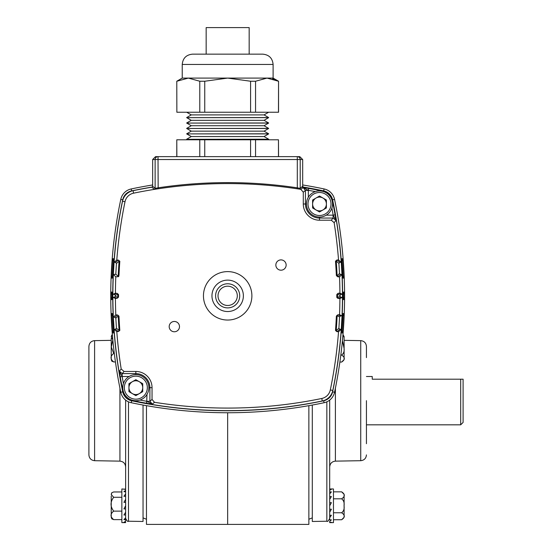 <?xml version="1.0" encoding="UTF-8"?>
<svg xmlns="http://www.w3.org/2000/svg" width="552" height="552" viewBox="0 0 552 552"><rect width="100%" height="100%" fill="white"/><g stroke="black" fill="none" stroke-linecap="round" stroke-linejoin="round"><path stroke-width="0.83" d="M275.848 265.043A5.147 5.147 0 0 0 280.996 270.19A5.147 5.147 0 0 0 286.143 265.043A5.147 5.147 0 0 0 280.996 259.895A5.147 5.147 0 0 0 275.848 265.043M169.188 326.618A5.147 5.147 0 0 0 174.335 331.766A5.147 5.147 0 0 0 179.49 326.618A5.147 5.147 0 0 0 174.335 321.471A5.147 5.147 0 0 0 169.188 326.618M203.453 295.831A24.212 24.212 0 0 0 227.665 320.043A24.212 24.212 0 0 0 251.884 295.831A24.212 24.212 0 0 0 227.665 271.612A24.212 24.212 0 0 0 203.453 295.831M340.039 295.831L340.039 295.334L337.534 294.216L337.534 294.858A463.604 463.604 0 0 1 337.534 295.831A463.604 463.604 0 0 1 337.534 296.803L337.534 297.445L340.039 296.32L340.039 295.831M331.89 208.104A466.281 466.281 0 0 1 333.18 215.163L335.961 220.496L333.097 218.061L333.097 215.163L335.085 214.832L335.961 220.496L334.139 222.649A465.991 465.991 0 0 1 338.535 259.909L341.253 262.303L341.971 274.489L339.535 276.897A465.991 465.991 0 0 1 339.915 293.153L342.454 294.292L342.461 295.831A468.531 468.531 0 0 1 332.808 390.45A13.531 13.531 0 0 1 322.285 400.966A468.531 468.531 0 0 1 133.046 400.966A13.531 13.531 0 0 1 122.53 390.45A468.531 468.531 0 0 1 122.53 201.211A13.531 13.531 0 0 1 133.046 190.688A468.531 468.531 0 0 1 151.841 187.211L152.656 186.259L152.656 159.528L155.554 156.63L299.777 156.63L302.682 159.528L300.205 159.528L300.205 188.363L302.682 186.259L302.682 159.528M115.423 298.439L117.272 298.246L118.535 296.803A462.866 462.866 0 0 1 118.535 295.831A462.866 462.866 0 0 1 118.535 294.858L116.934 293.326L115.423 293.222L112.877 294.313L112.877 297.349L115.423 298.439A465.991 465.991 0 0 0 115.803 314.833L113.36 317.2L114.078 329.316L116.789 331.662A465.991 465.991 0 0 0 121.192 369.012L119.37 371.165L122.233 373.601L122.151 376.498A466.281 466.281 0 0 0 123.448 383.557M302.682 186.259L303.49 187.211A468.531 468.531 0 0 1 322.285 190.688A13.531 13.531 0 0 1 332.808 201.211A468.531 468.531 0 0 1 342.461 295.831L342.454 297.369L339.915 298.501A465.991 465.991 0 0 1 339.535 314.73L342.026 315.868L341.253 329.358L338.535 331.752A465.991 465.991 0 0 1 330.317 389.933A10.992 10.992 0 0 1 321.775 398.482A465.991 465.991 0 0 1 154.484 402.298L152.331 404.126L146.666 403.25L146.998 394.418M115.423 293.222A465.991 465.991 0 0 1 115.803 276.821L118.659 276.621L118.997 275.117A462.866 462.866 0 0 1 119.819 261.379L119.094 261.165L116.424 263.476L115.52 262.442L114.078 262.345L116.789 259.999A465.991 465.991 0 0 1 125.014 201.721A10.992 10.992 0 0 1 133.563 193.179A465.991 465.991 0 0 1 300.847 189.357L297.162 188.791L297.307 187.832L300.205 188.363A0.966 0.966 49.5 0 0 300.992 189.315L300.895 189.315A0.966 0.938 95.2 0 1 300.115 188.363M297.162 188.791A465.991 465.991 0 0 0 158.169 188.791L154.312 189.322L151.841 187.211M114.078 262.345L113.36 274.454L115.803 276.821M120.246 376.83L119.37 371.165L122.151 376.498L120.246 376.83A468.213 468.213 0 0 0 122.834 390.381L123.061 390.34M154.484 402.298L152.041 399.434L152.041 387.663A16.208 16.208 0 0 0 135.833 371.455L124.062 371.455L121.192 369.012M300.847 189.357L303.289 192.22L303.289 203.998A16.208 16.208 0 0 0 319.498 220.207L331.276 220.207L334.139 222.649M152.041 387.663L149.896 387.663L149.896 401.263L152.331 404.126L146.998 401.345A466.281 466.281 0 0 1 139.939 400.048M303.289 203.998L305.435 203.998L305.435 190.399L303.069 187.549L300.992 189.315M116.789 259.999L118.535 260.164L119.08 261.324L119.819 261.379M118.659 276.621L115.796 274.289L113.36 274.454M115.803 314.833L117.7 315.026L118.231 315.896L115.837 318.228L114.933 317.31L113.36 317.2M118.231 331.559L115.52 329.22L116.424 328.185L119.094 330.496L118.535 331.49L116.789 331.662M115.52 329.22L114.078 329.316M116.934 298.328L114.395 297.238L112.877 297.349M114.395 297.238L115.292 296.279L115.292 295.382L114.395 294.416L112.877 294.313M338.535 259.909L337.106 259.985L339.825 262.373L341.253 262.303M339.825 262.373L338.907 263.407L336.23 261.048L335.512 261.379A462.866 462.866 0 0 1 336.334 275.117L337.106 275.862L339.501 273.488L340.418 274.406L337.99 276.814L339.535 276.897M340.418 274.406L341.971 274.489M339.915 293.153L338.417 293.236L340.957 294.368L342.454 294.292M340.039 296.32L340.957 297.286L337.962 298.404L339.915 298.501M340.957 297.286L342.454 297.369M339.535 314.73L337.99 314.812L340.48 315.951L342.026 315.868M337.99 314.812L336.334 316.544A462.866 462.866 0 0 1 335.512 330.282L336.23 330.607L338.907 328.254L339.825 329.282L337.106 331.676L338.535 331.752M339.825 329.282L341.253 329.358M118.535 294.858L117.797 294.858L117.797 294.306L115.292 295.382M115.292 296.279L117.797 297.349L117.797 296.803A463.604 463.604 0 0 1 117.797 295.831A463.604 463.604 0 0 1 117.797 294.858M119.819 330.282L119.094 330.496L119.819 330.282A462.866 462.866 0 0 1 118.997 316.544L118.259 316.579L118.231 315.896L118.956 316.123L117.7 315.026M118.997 316.544L118.956 316.123M118.997 275.117L118.259 275.082A463.604 463.604 0 0 1 119.08 261.324M118.197 276.628L118.259 275.082M335.512 330.282L336.251 330.337L337.106 331.676M336.334 316.544L337.072 316.579A463.604 463.604 0 0 1 336.251 330.337M340.48 315.951L339.563 316.876L337.106 315.751L337.072 316.579M338.417 293.236L336.796 294.858A462.866 462.866 0 0 1 336.796 296.803L336.879 297.569L337.534 297.445A0.966 0.966 65.9 0 0 338.445 298.411M336.334 275.117L337.072 275.082L337.99 276.814M335.512 261.379L336.251 261.324A463.604 463.604 0 0 1 337.072 275.082M337.106 259.985L336.251 261.324M337.962 298.404L336.879 297.569M340.957 294.368L340.039 295.334M336.727 260.082L335.506 261.213M336.389 275.593L337.589 276.704M338.01 293.347L336.817 294.464M337.582 314.93L336.396 316.034M335.506 330.448L336.761 331.593M119.825 261.282L118.535 260.164M118.521 294.52L117.272 293.416M117.272 298.246L118.521 297.135M118.535 331.49L119.825 330.379M315.392 191.606A466.281 466.281 0 0 0 308.333 190.316L308.333 197.243M303.49 187.211L303.096 187.549L308.665 188.411A468.213 468.213 0 0 1 322.223 190.999L322.285 190.688M152.656 186.259L155.126 188.363L158.024 187.832A466.957 466.957 0 0 1 297.307 187.832L297.307 159.528L158.024 159.528L158.169 188.791M303.289 192.22L305.435 190.399L308.333 190.399M308.665 188.411L308.333 190.316L303.076 187.549A0.966 0.966 49.6 0 1 302.289 186.59M152.041 399.434L149.896 401.263L146.998 401.263M115.796 274.289L116.424 263.476M116.424 328.185L115.837 318.228M339.501 273.488L338.907 263.407M338.907 328.254L339.563 316.876M303.076 187.549A0.966 0.966 34.1 0 1 302.282 186.597A0.966 0.966 49.6 0 0 303.069 187.549M267.81 139.794L268.651 139.311L186.679 139.311L268.651 139.214L264.049 136.551L191.282 136.551L186.679 139.214M264.049 136.551L268.651 133.894L186.679 133.894L268.651 133.798L264.049 131.141L191.282 131.141L186.679 133.798M264.049 131.141L268.651 128.485L186.679 128.485L268.651 128.388L264.049 125.725L191.282 125.725L186.679 128.388M264.049 125.725L268.651 123.068L186.679 123.068L268.651 122.972L264.049 120.315L191.282 120.315L186.679 122.972M264.049 120.315L268.651 117.652L186.679 117.652L268.651 117.555L264.049 114.899L191.282 114.899L186.679 117.555M227.665 54.158L262.814 54.158C269.065 54.772 272.488 58.201 273.102 64.446L182.236 64.446C182.843 58.201 186.272 54.772 192.517 54.158L227.665 54.158L192.517 54.158M272.626 78.874L278.47 81.234L267.016 78.087L255.555 81.234L250.58 81.234L227.665 78.087L273.102 78.087L273.102 64.446M176.861 112.242L176.778 81.234L176.861 112.242L278.553 112.242L278.553 81.234L278.47 112.242M250.58 81.234L250.58 112.242M255.555 81.234L255.555 112.242M199.776 112.242L199.776 81.234L204.751 81.234L204.751 112.242M199.776 81.234L188.322 78.087L176.861 81.234L188.322 78.087L227.665 78.087L204.751 81.234M176.778 156.63L176.778 139.794L176.861 156.63M278.47 156.63L278.47 139.794L278.553 156.63M250.58 156.63L250.58 139.794L255.555 139.794L255.555 156.63M199.776 156.63L199.776 139.794L204.751 139.794L204.751 156.63M199.776 139.794L176.861 139.794M250.58 139.794L204.751 139.794M278.47 139.794L255.555 139.794M182.236 64.446L182.236 78.087L188.322 78.087M319.498 210.885A6.893 6.893 0 0 1 316.054 198.023A6.893 6.893 0 0 1 326.391 203.998A6.893 6.893 0 0 1 319.498 210.885M319.498 192.489A11.502 11.502 0 0 1 331.007 203.998A11.502 11.502 0 0 1 319.498 215.501A11.502 11.502 0 0 1 307.995 203.998A11.502 11.502 0 0 1 319.498 192.489M319.498 190.944A13.048 13.048 0 0 1 332.552 203.998A13.048 13.048 0 0 1 319.498 217.046A13.048 13.048 0 0 1 306.45 203.998A13.048 13.048 0 0 1 319.498 190.944M326.391 200.017L319.498 196.036L312.611 200.017L312.611 207.973L319.498 211.954L326.391 207.973L326.391 200.017M135.833 380.77A6.893 6.893 0 0 1 139.276 393.631A6.893 6.893 0 0 1 128.94 387.663A6.893 6.893 0 0 1 135.833 380.77M135.833 399.165A11.502 11.502 0 0 1 124.331 387.663A11.502 11.502 0 0 1 135.833 376.16A11.502 11.502 0 0 1 147.336 387.663A11.502 11.502 0 0 1 135.833 399.165M135.833 400.711A13.048 13.048 0 0 1 122.779 387.663A13.048 13.048 0 0 1 135.833 374.615A13.048 13.048 0 0 1 148.881 387.663A13.048 13.048 0 0 1 135.833 400.711M128.94 391.644L135.833 395.625L142.726 391.644L142.726 383.681L135.833 379.707L128.94 383.681L128.94 391.644M341.074 259.82A0.966 0.966 -95 0 1 341.391 259.737L342.302 277.159A0.966 0.966 -85 0 1 342.088 277.111M114.257 259.82A0.966 0.966 95 0 0 113.94 259.737L113.857 260.696L113.312 260.654L113.422 259.688L114.264 259.764M111.966 298.666L111.994 297.694L111.021 297.7L111.083 299.639A0.966 0.966 85 0 1 111.966 298.666L112.884 298.584M302.682 184.954A468.482 468.482 0 0 1 324.093 188.943A13.531 13.531 0 0 1 334.553 199.403A468.482 468.482 0 0 1 334.553 392.258A13.531 13.531 0 0 1 324.093 402.718A468.482 468.482 0 0 1 131.238 402.718A13.531 13.531 0 0 1 120.778 392.258A468.482 468.482 0 0 1 120.778 199.403A13.531 13.531 0 0 1 131.238 188.943A468.482 468.482 0 0 1 152.656 184.954M341.115 259.04A0.966 0.966 -95 0 0 341.129 258.798L341.122 258.833A466.488 466.488 0 0 0 332.601 199.81A11.537 11.537 0 0 0 323.686 190.895A466.488 466.488 0 0 0 303.076 187.038M341.909 259.688L342.019 260.654L342.985 260.578L342.785 258.653A0.966 0.966 85 0 1 341.909 259.688L341.067 259.764M343.047 277.221A0.966 0.966 -85 0 1 343.93 278.146L343.903 276.2L342.937 276.241L343.047 277.221L342.088 277.138M342.557 292.408A0.966 0.966 85 0 0 342.585 292.167L342.578 292.201A466.488 466.488 0 0 0 342.247 277.966L342.261 278.001A0.966 0.966 95 0 0 342.219 277.766M343.365 292.995L343.344 293.968L344.31 293.961L344.248 292.022A0.966 0.966 -95 0 1 343.365 292.995L342.454 293.071M344.248 299.639L344.31 297.7L343.344 297.694L343.365 298.666A0.966 0.966 95 0 1 344.248 299.639L342.585 299.494A0.966 0.966 -85 0 0 342.557 299.253M342.219 313.895A0.966 0.966 -95 0 0 342.261 313.66L342.247 313.695A466.488 466.488 0 0 0 342.578 299.453L342.585 299.494M343.047 314.44L342.937 315.42L343.903 315.461L343.93 313.508A0.966 0.966 85 0 1 343.047 314.44L342.088 314.523A0.966 0.966 -95 0 1 342.302 314.502L341.391 331.924A0.966 0.966 -85 0 1 341.074 331.842M341.909 331.966A0.966 0.966 -85 0 1 342.785 333.008L342.985 331.083L342.019 331.007L341.909 331.966L341.067 331.897M114.216 332.614A0.966 0.966 85 0 0 114.202 332.863L114.209 332.828A466.488 466.488 0 0 0 122.73 391.851A11.537 11.537 0 0 0 131.645 400.766A466.488 466.488 0 0 0 323.686 400.766A11.537 11.537 0 0 0 332.601 391.851A466.488 466.488 0 0 0 341.122 332.828L341.129 332.863A0.966 0.966 95 0 0 341.115 332.621M152.255 187.038A466.488 466.488 0 0 0 131.645 190.895A11.537 11.537 0 0 0 122.73 199.81A466.488 466.488 0 0 0 114.209 258.833L114.202 258.798A0.966 0.966 -85 0 0 114.216 259.04M113.422 331.966L113.312 331.007L112.353 331.083L112.546 333.008A0.966 0.966 -95 0 1 113.422 331.966L114.264 331.897M112.284 314.44A0.966 0.966 95 0 1 111.4 313.508L111.435 315.461L112.401 315.42L112.284 314.44L113.25 314.523A0.966 0.966 95 0 0 113.029 314.502L112.946 315.468L112.401 315.42A467.24 467.24 0 0 0 113.312 331.007L114.188 330.938M112.774 299.253A0.966 0.966 -95 0 0 112.746 299.494L112.753 299.453A466.488 466.488 0 0 0 113.084 313.695L113.07 313.66A0.966 0.966 -85 0 0 113.112 313.888M111.083 292.022L111.021 293.961L111.994 293.968L111.966 292.995A0.966 0.966 -85 0 1 111.083 292.022L112.746 292.167A0.966 0.966 95 0 0 112.774 292.408M113.112 277.766A0.966 0.966 85 0 0 113.07 278.001L113.084 277.966A466.488 466.488 0 0 0 112.753 292.201L112.746 292.167M112.284 277.221L112.401 276.241L111.435 276.2L111.4 278.146A0.966 0.966 -95 0 1 112.284 277.221L113.25 277.138M113.422 259.688A0.966 0.966 95 0 1 112.546 258.653L112.353 260.578L113.312 260.654A467.24 467.24 0 0 0 112.401 276.241L112.946 276.193L114.188 260.716M146.466 405.658L146.466 524.4L227.665 524.4L227.665 412.751M227.665 524.4L308.865 524.4L308.865 405.658M342.454 298.584L343.365 298.666M112.884 293.071L111.966 292.995M113.284 315.447L113.94 331.924A0.966 0.966 85 0 0 114.257 331.842M113.084 313.695L113.236 314.185M112.884 293.112A0.966 0.966 95 0 0 112.608 293.05L112.525 294.016L111.994 293.968A467.24 467.24 0 0 0 111.987 295.831A467.24 467.24 0 0 0 111.994 297.694L112.525 297.645L112.525 294.016L112.877 294.016M112.877 297.645L112.608 298.611A0.966 0.966 85 0 0 112.884 298.542M112.753 292.201L112.884 292.705M113.284 276.214L113.029 277.159A0.966 0.966 85 0 0 113.25 277.111M113.236 277.47L113.084 277.966M342.102 314.185L342.247 313.695M342.454 298.542A0.966 0.966 -85 0 0 342.723 298.611L342.806 297.645L343.344 297.694A467.24 467.24 0 0 0 343.344 293.968L342.806 294.016L342.806 297.645L342.454 297.645M342.454 294.016L342.723 293.05A0.966 0.966 -95 0 0 342.454 293.112M342.578 299.453L342.447 298.949M342.247 277.966L342.102 277.47M128.485 401.821L128.485 521.219C127.912 521.992 126.967 521.026 125.635 518.321L125.635 400.096L125.635 488.968L123.931 489.265L125.635 489.265L121.861 488.968L121.861 522.613L125.635 522.613L125.635 522.254L123.931 522.254L125.635 521.323L125.635 517.673L123.931 519.68L125.635 519.68M94.599 460.699C91.128 460.306 89.231 458.374 88.9 454.896L88.9 346.428C89.231 342.958 91.128 341.026 94.599 340.632L94.599 460.699L119.936 461.141L119.936 388.159M125.635 400.662L125.635 400.096L125.635 400.662M125.635 495.765L125.635 505.791M128.485 521.219L143.037 521.474L143.037 405.044M366.431 443.711L366.431 400.662L366.431 443.711M335.395 388.159L335.395 461.141L360.732 460.699L360.732 340.632C364.203 341.026 366.1 342.958 366.431 346.428L366.431 357.62M329.696 400.096L329.696 518.321C328.399 521.012 327.453 521.985 326.846 521.219L326.846 401.821M312.301 405.044L312.301 521.474L326.846 521.219M460.685 424.826L463.1 422.411L463.1 379.196L460.685 379.196L460.685 424.826L366.431 424.826M366.431 376.505L372.234 376.505L372.234 379.196L460.685 379.196M339.88 362.057L341.626 362.057L344.103 359.58L344.103 336.623L344.103 337.527L342.985 334.553L344.103 336.623M342.406 340.998L342.978 334.574M341.626 362.057C345.179 359.725 345.179 357.399 341.626 355.081C343.723 353.452 344.524 351.127 344.027 348.105L342.661 341.591M340.825 355.081L341.626 355.081M344.103 359.58L344.103 337.527M344.103 505.791L344.103 494.309L341.626 491.839C345.179 494.157 345.179 496.483 341.626 498.815C343.723 500.457 344.524 502.782 344.027 505.791C344.524 508.813 343.723 511.138 341.626 512.767C345.179 515.085 345.179 517.41 341.626 519.742L344.103 517.272L344.103 505.791M329.696 515.264L331.4 515.264L329.696 517.686L329.696 519.86L331.4 519.86L329.696 521.329L329.696 522.316L331.4 522.316L329.696 522.613L333.47 522.613L333.47 488.968L329.696 488.968M329.696 490.252L331.4 489.327L329.696 489.327M329.696 493.895L331.4 491.894L329.696 491.894M329.696 499.353L331.4 496.572L329.696 496.572M331.4 502.658L329.696 505.791L331.4 502.658L329.696 502.658M329.696 512.228L331.4 509.227L329.696 509.227M333.47 498.815L341.626 498.815M333.47 491.839L341.626 491.839M333.47 519.742L341.626 519.742M333.47 512.767L341.626 512.767M111.228 338.328L111.228 358.676M112.353 334.595L111.304 336.934L112.594 339.39M112.829 339.922L111.304 346.987L113.705 353.432C110.152 356.275 110.152 359.111 113.705 361.933L111.814 361.174L111.228 359.58M114.298 353.432L113.705 353.432M115.437 361.933L113.705 361.933M111.228 496.02L111.228 517.272L111.228 496.02M121.861 491.963L113.705 491.963L111.814 492.715L111.304 494.626L113.705 497.29C110.152 501.913 110.152 506.522 113.705 511.117C110.152 513.96 110.152 516.796 113.705 519.625L111.814 518.866L111.228 517.272M125.635 512.215L123.931 514.995L125.635 514.995L125.635 517.673M123.931 508.909L125.635 505.777L123.931 508.909L125.635 508.909M125.635 502.755L125.635 499.339L123.931 502.341L125.635 502.341M123.931 496.303L125.635 496.303L125.635 493.888L123.931 496.303M125.635 491.715L125.635 490.245L123.931 491.715L125.635 491.715L125.635 493.888M121.861 497.29L113.705 497.29M121.861 511.117L113.705 511.117M121.861 519.625L113.705 519.625M211.961 295.831A15.711 15.711 0 0 1 227.665 280.119A15.711 15.711 0 0 1 243.377 295.831A15.711 15.711 0 0 1 227.665 311.535A15.711 15.711 0 0 1 211.961 295.831M215.604 295.831A12.061 12.061 0 0 1 227.665 283.769A12.061 12.061 0 0 1 239.727 295.831A12.061 12.061 0 0 1 227.665 307.892A12.061 12.061 0 0 1 215.604 295.831M218.019 295.831A9.646 9.646 0 0 1 227.665 286.184A9.646 9.646 0 0 1 237.312 295.831A9.646 9.646 0 0 1 227.665 305.477A9.646 9.646 0 0 1 218.019 295.831M249.173 54.158L249.173 27.6L206.158 27.6L206.158 54.158M118.535 296.803L117.797 296.803M332.808 201.211L332.497 201.273A468.213 468.213 0 0 1 335.085 214.832M133.046 190.688L133.563 193.179M330.317 389.933L332.808 390.45M125.014 201.721L122.53 201.211M122.53 390.45L122.834 390.381A13.22 13.22 0 0 0 133.115 400.662L133.046 400.966M322.285 400.966L321.775 398.482M146.666 403.25A468.213 468.213 0 0 1 133.115 400.662L133.156 400.435M135.833 371.455L135.833 373.601A14.069 14.069 0 0 1 149.896 387.663L148.881 387.663M124.062 371.455L122.233 373.601L135.833 373.601L135.833 374.615M319.498 220.207L319.498 218.061A14.069 14.069 0 0 1 305.435 203.998L306.45 203.998M331.276 220.207L333.097 218.061L319.498 218.061L319.498 217.046M115.52 262.442L118.231 260.095M114.933 317.31L117.362 314.944M114.395 294.416L116.934 293.326M119.08 330.337A463.604 463.604 0 0 1 118.259 316.579M336.796 296.803L337.534 296.803M336.796 294.858L337.534 294.858M129.078 376.498L122.233 376.498M326.253 215.163L333.097 215.163M322.175 191.22L322.223 190.999A13.22 13.22 0 0 1 332.497 201.273L332.276 201.321M154.312 189.322A0.966 0.966 130.5 0 0 155.126 188.363L155.126 159.528L152.656 159.528M155.126 159.528L158.024 159.528L158.024 156.63A2.898 2.898 90 0 0 155.126 159.528M297.307 156.63L297.307 159.528L300.205 159.528A2.898 2.898 -90 0 0 297.307 156.63M342.047 315.447L342.937 315.42A467.24 467.24 0 0 1 342.019 331.007L341.143 330.938M111.021 297.7A468.206 468.206 0 0 1 111.021 295.831A468.206 468.206 0 0 1 111.021 293.961M344.31 293.961A468.206 468.206 0 0 1 344.31 295.831A468.206 468.206 0 0 1 344.31 297.7M332.601 199.81L334.553 199.403M341.129 258.798L342.785 258.653M342.985 260.578A468.206 468.206 0 0 1 343.903 276.2M343.93 278.146L342.261 278.001M342.585 292.167L344.248 292.022M342.261 313.66L343.93 313.508M343.903 315.461A468.206 468.206 0 0 1 342.985 331.083M342.785 333.008L341.129 332.863M332.601 391.851L334.553 392.258M122.73 199.81L120.778 199.403M122.73 391.851L120.778 392.258M114.202 332.863L112.546 333.008M112.353 331.083A468.206 468.206 0 0 1 111.435 315.461M111.4 313.508L113.07 313.66M112.746 299.494L111.083 299.639M113.07 278.001L111.4 278.146M111.435 276.2A468.206 468.206 0 0 1 112.353 260.578M112.546 258.653L114.202 258.798M131.645 400.766L131.238 402.718M323.686 400.766L324.093 402.718M323.686 190.895L324.093 188.943M131.645 190.895L131.238 188.943M342.047 276.214L342.937 276.241A467.24 467.24 0 0 0 342.019 260.654L341.143 260.716M264.049 114.899L268.651 112.242M182.236 78.087L176.778 81.234M273.102 78.087L278.553 81.234M191.282 114.899L186.679 112.242M191.282 120.315L186.679 117.652M191.282 125.725L186.679 123.068M191.282 131.141L186.679 128.485M191.282 136.551L186.679 133.894M187.521 139.794L186.679 139.311M312.301 517.866L308.865 519.253M143.037 517.866L146.466 519.253M119.936 461.141C123.406 461.534 125.304 463.466 125.635 466.944M94.599 340.632L111.228 340.342M335.395 461.141C331.931 461.534 330.027 463.466 329.696 466.944M360.732 340.632L344.103 340.342M360.732 460.699C364.203 460.306 366.1 458.374 366.431 454.896M111.814 335.029L111.228 336.623L111.814 335.029M111.814 492.715L111.228 494.309"/></g></svg>
